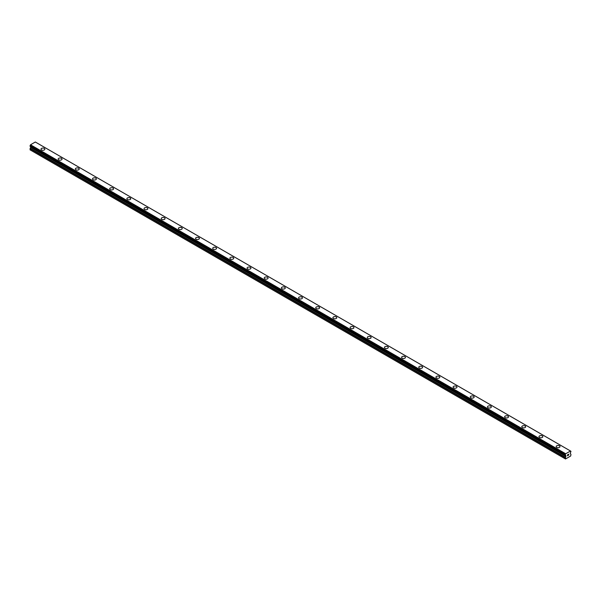 <?xml version="1.0" encoding="UTF-8"?>
<svg xmlns="http://www.w3.org/2000/svg" width="601" height="601" viewBox="0 0 601 601"><rect width="100%" height="100%" fill="white"/><g stroke="black" fill="none" stroke-linecap="round" stroke-linejoin="round"><path stroke-width="0.9" d="M41.003 149.183A1.923 1.112 180 0 1 42.19 148.154A1.923 1.112 180 0 1 44.286 148.394A1.923 1.112 180 0 1 44.85 149.183A1.923 1.112 180 0 1 43.663 150.205A1.923 1.112 180 0 1 41.567 149.965A1.923 1.112 180 0 1 41.003 149.183A1.923 1.112 180 0 1 42.198 148.162A1.923 1.112 180 0 1 44.286 148.402A1.923 1.112 180 0 1 44.85 149.183M58.177 159.092A1.923 1.112 180 0 1 59.364 158.071A1.923 1.112 180 0 1 61.46 158.311A1.923 1.112 180 0 1 62.023 159.092A1.923 1.112 180 0 1 60.836 160.121A1.923 1.112 180 0 1 58.74 159.881A1.923 1.112 180 0 1 58.177 159.092A1.923 1.112 180 0 1 59.364 158.071A1.923 1.112 180 0 1 61.46 158.311A1.923 1.112 180 0 1 62.023 159.092M78.633 168.227A1.923 1.112 180 0 1 79.197 169.009A1.923 1.112 180 0 1 78.01 170.03A1.923 1.112 180 0 1 75.914 169.79A1.923 1.112 180 0 1 75.35 169.009A1.923 1.112 180 0 1 76.537 167.987A1.923 1.112 180 0 1 78.633 168.227M75.35 169.009A1.923 1.112 180 0 1 76.537 167.98A1.923 1.112 180 0 1 78.633 168.22A1.923 1.112 180 0 1 79.197 169.009M95.799 178.144A1.923 1.112 180 0 1 96.363 178.925A1.923 1.112 180 0 1 95.176 179.947A1.923 1.112 180 0 1 93.08 179.707A1.923 1.112 180 0 1 92.524 178.925A1.923 1.112 180 0 1 93.711 177.896A1.923 1.112 180 0 1 95.799 178.144M92.524 178.925A1.923 1.112 180 0 1 93.703 177.896A1.923 1.112 180 0 1 95.799 178.136A1.923 1.112 180 0 1 96.363 178.925M109.69 188.834A1.923 1.112 180 0 1 110.877 187.812A1.923 1.112 180 0 1 112.973 188.053A1.923 1.112 180 0 1 113.536 188.834A1.923 1.112 180 0 1 112.349 189.863A1.923 1.112 180 0 1 110.253 189.623A1.923 1.112 180 0 1 109.69 188.834A1.923 1.112 180 0 1 110.877 187.812A1.923 1.112 180 0 1 112.973 188.053A1.923 1.112 180 0 1 113.536 188.834M126.864 198.751A1.923 1.112 180 0 1 128.051 197.721A1.923 1.112 180 0 1 130.147 197.962A1.923 1.112 180 0 1 130.71 198.751A1.923 1.112 180 0 1 129.523 199.772A1.923 1.112 180 0 1 127.427 199.532A1.923 1.112 180 0 1 126.864 198.751A1.923 1.112 180 0 1 128.051 197.729A1.923 1.112 180 0 1 130.147 197.969A1.923 1.112 180 0 1 130.71 198.751M144.037 208.66A1.923 1.112 180 0 1 145.224 207.638A1.923 1.112 180 0 1 147.32 207.878A1.923 1.112 180 0 1 147.876 208.667A1.923 1.112 180 0 1 146.697 209.689A1.923 1.112 180 0 1 144.601 209.448A1.923 1.112 180 0 1 144.037 208.66A1.923 1.112 180 0 1 145.224 207.638A1.923 1.112 180 0 1 147.32 207.878A1.923 1.112 180 0 1 147.876 208.66M161.203 218.576A1.923 1.112 180 0 1 162.39 217.554A1.923 1.112 180 0 1 164.486 217.795A1.923 1.112 180 0 1 165.05 218.576A1.923 1.112 180 0 1 163.863 219.605A1.923 1.112 180 0 1 161.767 219.365A1.923 1.112 180 0 1 161.203 218.576A1.923 1.112 180 0 1 162.398 217.554A1.923 1.112 180 0 1 164.486 217.795A1.923 1.112 180 0 1 165.05 218.576M178.377 228.493A1.923 1.112 180 0 1 179.564 227.463A1.923 1.112 180 0 1 181.66 227.704A1.923 1.112 180 0 1 182.223 228.493A1.923 1.112 180 0 1 181.036 229.514A1.923 1.112 180 0 1 178.94 229.274A1.923 1.112 180 0 1 178.377 228.493A1.923 1.112 180 0 1 179.564 227.471A1.923 1.112 180 0 1 181.66 227.711A1.923 1.112 180 0 1 182.223 228.493M195.55 238.402A1.923 1.112 180 0 1 196.737 237.38A1.923 1.112 180 0 1 198.833 237.62A1.923 1.112 180 0 1 199.397 238.409A1.923 1.112 180 0 1 198.21 239.431A1.923 1.112 180 0 1 196.114 239.19A1.923 1.112 180 0 1 195.55 238.402A1.923 1.112 180 0 1 196.737 237.38A1.923 1.112 180 0 1 198.833 237.62A1.923 1.112 180 0 1 199.397 238.402M212.724 248.318A1.923 1.112 180 0 1 213.903 247.296A1.923 1.112 180 0 1 215.999 247.537A1.923 1.112 180 0 1 216.563 248.318A1.923 1.112 180 0 1 215.376 249.347A1.923 1.112 180 0 1 213.28 249.107A1.923 1.112 180 0 1 212.724 248.318A1.923 1.112 180 0 1 213.911 247.296A1.923 1.112 180 0 1 215.999 247.537A1.923 1.112 180 0 1 216.563 248.318M229.89 258.235A1.923 1.112 180 0 1 231.077 257.205A1.923 1.112 180 0 1 233.173 257.446A1.923 1.112 180 0 1 233.736 258.235A1.923 1.112 180 0 1 232.549 259.256A1.923 1.112 180 0 1 230.453 259.016A1.923 1.112 180 0 1 229.89 258.235A1.923 1.112 180 0 1 231.077 257.213A1.923 1.112 180 0 1 233.173 257.453A1.923 1.112 180 0 1 233.736 258.235M247.064 268.144A1.923 1.112 180 0 1 248.251 267.122A1.923 1.112 180 0 1 250.347 267.362A1.923 1.112 180 0 1 250.91 268.151A1.923 1.112 180 0 1 249.723 269.173A1.923 1.112 180 0 1 247.627 268.932A1.923 1.112 180 0 1 247.064 268.144A1.923 1.112 180 0 1 248.251 267.122A1.923 1.112 180 0 1 250.347 267.362A1.923 1.112 180 0 1 250.91 268.144M264.237 278.06A1.923 1.112 180 0 1 265.424 277.031A1.923 1.112 180 0 1 267.52 277.279A1.923 1.112 180 0 1 268.076 278.06A1.923 1.112 180 0 1 266.897 279.082A1.923 1.112 180 0 1 264.801 278.841A1.923 1.112 180 0 1 264.237 278.06A1.923 1.112 180 0 1 265.424 277.038A1.923 1.112 180 0 1 267.52 277.279A1.923 1.112 180 0 1 268.076 278.06M281.403 287.977A1.923 1.112 180 0 1 282.59 286.947A1.923 1.112 180 0 1 284.686 287.188A1.923 1.112 180 0 1 285.25 287.977A1.923 1.112 180 0 1 284.063 288.998A1.923 1.112 180 0 1 281.967 288.758A1.923 1.112 180 0 1 281.403 287.977A1.923 1.112 180 0 1 282.598 286.955A1.923 1.112 180 0 1 284.686 287.195A1.923 1.112 180 0 1 285.25 287.977M298.577 297.893A1.923 1.112 180 0 1 299.764 296.864A1.923 1.112 180 0 1 301.86 297.104A1.923 1.112 180 0 1 302.423 297.893M301.86 297.104A1.923 1.112 180 0 1 302.423 297.886A1.923 1.112 180 0 1 301.236 298.915A1.923 1.112 180 0 1 299.14 298.674A1.923 1.112 180 0 1 298.577 297.886A1.923 1.112 180 0 1 299.764 296.864A1.923 1.112 180 0 1 301.86 297.104M319.033 307.021A1.923 1.112 180 0 1 319.597 307.802A1.923 1.112 180 0 1 318.41 308.824A1.923 1.112 180 0 1 316.314 308.583A1.923 1.112 180 0 1 315.75 307.802A1.923 1.112 180 0 1 316.937 306.78A1.923 1.112 180 0 1 319.033 307.021M315.75 307.802A1.923 1.112 180 0 1 316.937 306.773A1.923 1.112 180 0 1 319.033 307.013A1.923 1.112 180 0 1 319.597 307.802M336.199 316.937A1.923 1.112 180 0 1 336.763 317.719A1.923 1.112 180 0 1 335.576 318.74A1.923 1.112 180 0 1 333.48 318.5A1.923 1.112 180 0 1 332.924 317.719A1.923 1.112 180 0 1 334.111 316.689A1.923 1.112 180 0 1 336.199 316.937M332.924 317.719A1.923 1.112 180 0 1 334.103 316.689A1.923 1.112 180 0 1 336.199 316.93A1.923 1.112 180 0 1 336.763 317.719M350.09 327.628A1.923 1.112 180 0 1 351.277 326.606A1.923 1.112 180 0 1 353.373 326.846A1.923 1.112 180 0 1 353.936 327.628A1.923 1.112 180 0 1 352.749 328.657A1.923 1.112 180 0 1 350.653 328.416A1.923 1.112 180 0 1 350.09 327.628A1.923 1.112 180 0 1 351.277 326.606A1.923 1.112 180 0 1 353.373 326.846A1.923 1.112 180 0 1 353.936 327.628M367.264 337.544A1.923 1.112 180 0 1 368.451 336.515A1.923 1.112 180 0 1 370.547 336.755A1.923 1.112 180 0 1 371.11 337.544A1.923 1.112 180 0 1 369.923 338.566A1.923 1.112 180 0 1 367.827 338.325A1.923 1.112 180 0 1 367.264 337.544A1.923 1.112 180 0 1 368.451 336.522A1.923 1.112 180 0 1 370.547 336.763A1.923 1.112 180 0 1 371.11 337.544M384.437 347.461A1.923 1.112 180 0 1 385.624 346.431A1.923 1.112 180 0 1 387.72 346.672A1.923 1.112 180 0 1 388.276 347.461A1.923 1.112 180 0 1 387.097 348.482A1.923 1.112 180 0 1 385.001 348.242A1.923 1.112 180 0 1 384.437 347.461A1.923 1.112 180 0 1 385.624 346.431A1.923 1.112 180 0 1 387.72 346.672A1.923 1.112 180 0 1 388.276 347.461M401.603 357.37A1.923 1.112 180 0 1 402.79 356.348A1.923 1.112 180 0 1 404.886 356.588A1.923 1.112 180 0 1 405.45 357.37A1.923 1.112 180 0 1 404.263 358.399A1.923 1.112 180 0 1 402.167 358.158A1.923 1.112 180 0 1 401.603 357.37A1.923 1.112 180 0 1 402.798 356.348A1.923 1.112 180 0 1 404.886 356.588A1.923 1.112 180 0 1 405.45 357.37M418.777 367.286A1.923 1.112 180 0 1 419.964 366.257A1.923 1.112 180 0 1 422.06 366.497A1.923 1.112 180 0 1 422.623 367.286A1.923 1.112 180 0 1 421.436 368.308A1.923 1.112 180 0 1 419.34 368.067A1.923 1.112 180 0 1 418.777 367.286A1.923 1.112 180 0 1 419.964 366.264A1.923 1.112 180 0 1 422.06 366.505A1.923 1.112 180 0 1 422.623 367.286M435.95 377.195A1.923 1.112 180 0 1 437.137 376.173A1.923 1.112 180 0 1 439.233 376.414A1.923 1.112 180 0 1 439.797 377.203A1.923 1.112 180 0 1 438.61 378.224A1.923 1.112 180 0 1 436.514 377.984A1.923 1.112 180 0 1 435.95 377.195A1.923 1.112 180 0 1 437.137 376.173A1.923 1.112 180 0 1 439.233 376.414A1.923 1.112 180 0 1 439.797 377.195M453.124 387.112A1.923 1.112 180 0 1 454.303 386.09A1.923 1.112 180 0 1 456.399 386.33A1.923 1.112 180 0 1 456.963 387.112A1.923 1.112 180 0 1 455.776 388.141A1.923 1.112 180 0 1 453.68 387.9A1.923 1.112 180 0 1 453.124 387.112A1.923 1.112 180 0 1 454.311 386.09A1.923 1.112 180 0 1 456.399 386.33A1.923 1.112 180 0 1 456.963 387.112M470.29 397.028A1.923 1.112 180 0 1 471.477 395.999A1.923 1.112 180 0 1 473.573 396.239A1.923 1.112 180 0 1 474.136 397.028A1.923 1.112 180 0 1 472.949 398.05A1.923 1.112 180 0 1 470.853 397.809A1.923 1.112 180 0 1 470.29 397.028A1.923 1.112 180 0 1 471.477 396.006A1.923 1.112 180 0 1 473.573 396.247A1.923 1.112 180 0 1 474.136 397.028M487.464 406.937A1.923 1.112 180 0 1 488.651 405.915A1.923 1.112 180 0 1 490.747 406.156A1.923 1.112 180 0 1 491.31 406.945A1.923 1.112 180 0 1 490.123 407.966A1.923 1.112 180 0 1 488.027 407.726A1.923 1.112 180 0 1 487.464 406.937A1.923 1.112 180 0 1 488.651 405.915A1.923 1.112 180 0 1 490.747 406.156A1.923 1.112 180 0 1 491.31 406.937M504.637 416.854A1.923 1.112 180 0 1 505.824 415.832A1.923 1.112 180 0 1 507.92 416.072A1.923 1.112 180 0 1 508.476 416.854A1.923 1.112 180 0 1 507.297 417.883A1.923 1.112 180 0 1 505.201 417.635A1.923 1.112 180 0 1 504.637 416.854A1.923 1.112 180 0 1 505.824 415.832A1.923 1.112 180 0 1 507.92 416.072A1.923 1.112 180 0 1 508.476 416.854M521.803 426.77A1.923 1.112 180 0 1 522.99 425.741A1.923 1.112 180 0 1 525.086 425.981A1.923 1.112 180 0 1 525.65 426.77A1.923 1.112 180 0 1 524.463 427.792A1.923 1.112 180 0 1 522.367 427.551A1.923 1.112 180 0 1 521.803 426.77A1.923 1.112 180 0 1 522.998 425.748A1.923 1.112 180 0 1 525.086 425.989A1.923 1.112 180 0 1 525.65 426.77M538.977 436.687A1.923 1.112 180 0 1 540.164 435.657A1.923 1.112 180 0 1 542.26 435.898A1.923 1.112 180 0 1 542.823 436.687M542.26 435.898A1.923 1.112 180 0 1 542.823 436.679A1.923 1.112 180 0 1 541.636 437.708A1.923 1.112 180 0 1 539.54 437.468A1.923 1.112 180 0 1 538.977 436.679A1.923 1.112 180 0 1 540.164 435.657A1.923 1.112 180 0 1 542.26 435.898M559.433 445.814A1.923 1.112 180 0 1 559.997 446.596A1.923 1.112 180 0 1 558.81 447.617A1.923 1.112 180 0 1 556.714 447.377A1.923 1.112 180 0 1 556.15 446.596A1.923 1.112 180 0 1 557.337 445.574A1.923 1.112 180 0 1 559.433 445.814M556.15 446.596A1.923 1.112 180 0 1 557.337 445.566A1.923 1.112 180 0 1 559.433 445.807A1.923 1.112 180 0 1 559.997 446.596M567.494 454.852L567.937 454.589L567.494 454.852M567.494 455.318L567.494 455.716L567.494 455.318M567.494 455.716L567.945 455.46L567.494 455.716M567.434 455.821L567.937 454.521M568.291 454.574L568.749 454.153M568.358 455.22L568.831 454.942L568.358 455.22M568.238 455.355L568.831 455.01L568.238 455.355L568.734 454.266M565.631 455.49L565.511 458.984L570.665 456.016L570.95 454.401L570.236 453.334L570.95 451.366L570.544 451.088M565.646 455.505L565.225 454.672L565.691 453.763L570.484 450.99L570.927 451.313M30.696 146.659L30.05 149.837L565.225 458.818M570.484 450.99L35.309 142.016L30.516 144.781L30.073 146.298L565.225 455.25M35.339 142.031L570.514 451.013M565.691 453.763L30.516 144.781M565.661 453.808L30.486 144.826M565.857 455.626L565.263 455.288L565.857 455.626M565.639 453.883L30.463 144.909M565.293 454.536L30.118 145.555M565.225 454.672L30.05 145.69M565.225 455.227L30.05 146.246M565.939 455.813L30.764 146.832M565.939 456.121L30.764 147.14M565.857 456.407L30.681 147.425M565.353 457.278L30.178 148.297M565.225 457.707L30.05 148.725M565.248 455.28L30.073 146.298"/></g></svg>
